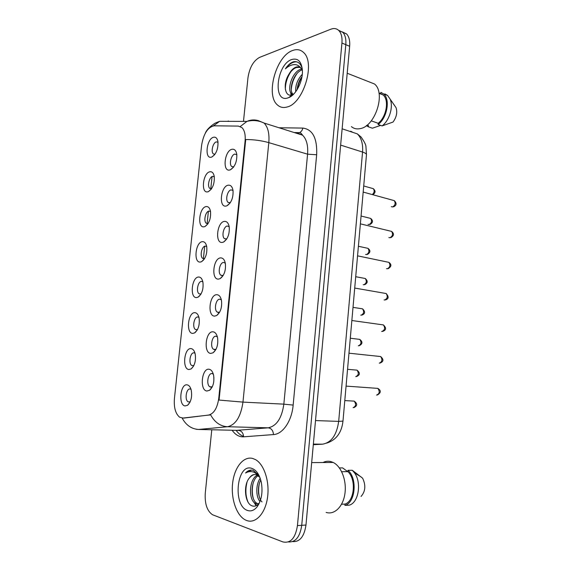 <?xml version="1.0" encoding="UTF-8"?>
<svg xmlns="http://www.w3.org/2000/svg" width="571" height="571" viewBox="0 0 571 571"><rect width="100%" height="100%" fill="white"/><g stroke="black" fill="none" stroke-linecap="round" stroke-linejoin="round"><path stroke-width="0.86" d="M212.99 331.822C215.21 332.094 216.73 334.042 217.558 337.668C218.379 344.441 216.909 349.466 213.154 352.75L210.749 353.406C203.276 353.135 205.61 330.88 212.99 331.822M217.373 336.883L215.974 336.226C212.019 335.627 209.857 346.925 213.475 349.238L214.582 349.673L216.009 349.309M216.844 294.7C219.15 294.843 220.691 296.77 221.484 300.474C222.183 307.341 220.577 312.358 216.659 315.542L214.625 316.106C207.123 316.327 209.443 294.258 216.844 294.7M221.362 299.882L219.799 299.183C215.931 298.854 213.704 309.739 217.166 312.051L218.422 312.523L219.642 312.194M220.663 257.892C223.047 257.892 224.617 259.784 225.374 263.552C225.952 270.533 224.203 275.557 220.128 278.641L218.457 279.112C210.949 279.819 213.24 257.935 220.663 257.892M225.302 263.174L223.604 262.453C219.814 262.375 217.522 272.881 220.827 275.186L222.233 275.679L223.225 275.408M224.453 221.391C226.901 221.248 228.493 223.09 229.221 226.908C229.678 234.01 227.793 239.063 223.568 242.061L222.269 242.432C214.732 243.617 217.009 221.912 224.453 221.391M229.199 226.751L227.365 226.023C223.654 226.187 221.32 236.351 224.46 238.642L226.766 238.928M228.207 185.19C230.727 184.897 232.333 186.681 233.032 190.55C233.368 197.78 231.355 202.855 226.987 205.781L226.045 206.06C218.493 207.716 220.749 186.182 228.207 185.19M232.84 190.407L231.105 189.9C227.458 190.286 225.088 200.143 228.079 202.405L230.349 202.734M231.933 149.295C234.51 148.845 236.137 150.566 236.808 154.463C237.022 161.829 234.881 166.946 230.377 169.808L229.785 169.994C222.219 172.099 224.453 150.744 231.933 149.295M236.837 154.741L234.809 154.077C231.234 154.677 228.828 164.248 231.676 166.489L233.717 166.903M209.107 369.251C211.234 369.651 212.726 371.614 213.583 375.147C214.532 381.835 213.204 386.881 209.614 390.278L206.845 391.021C199.386 390.25 201.741 367.81 209.107 369.251M213.333 374.169L212.112 373.584C208.065 372.692 205.974 384.447 209.771 386.753L210.706 387.145L212.326 386.753M191.085 348.624C192.984 348.91 194.333 350.608 195.139 353.735C196.138 360.515 194.804 365.583 191.121 368.945L188.865 369.523C181.921 369.059 184.226 347.503 191.085 348.624M195.018 353.249L194.019 352.842C190.271 352.136 188.252 363.37 191.742 365.497L193.805 365.64M194.897 312.68C196.874 312.851 198.258 314.542 199.043 317.754C199.914 324.599 198.451 329.645 194.64 332.893L192.698 333.407C185.732 333.407 188.016 312.023 194.897 312.68M198.965 317.419L197.809 316.969C194.14 316.527 192.056 327.354 195.396 329.488L197.423 329.688M198.679 277.028C200.728 277.078 202.141 278.748 202.898 282.031C203.654 288.962 202.063 293.994 198.116 297.148L196.495 297.584C189.508 298.033 191.777 276.821 198.679 277.028M202.862 281.867L201.57 281.389C197.973 281.189 195.832 291.645 199.029 293.78L201.006 294.029M202.427 241.661C204.554 241.583 205.981 243.225 206.723 246.572C207.359 253.588 205.639 258.627 201.563 261.689L200.264 262.053C193.262 262.953 195.51 241.904 202.427 241.661M206.673 246.536L205.303 246.094C201.777 246.122 199.586 256.236 202.641 258.363L204.546 258.67M206.152 206.574C208.336 206.367 209.793 207.965 210.506 211.37C211.027 218.486 209.186 223.539 204.989 226.523L204.004 226.808C196.981 228.143 199.215 207.266 206.152 206.574M210.499 211.527L209 211.077C205.546 211.327 203.312 221.134 206.231 223.247L208.044 223.604M209.843 171.778C212.091 171.428 213.561 172.984 214.246 176.432C214.66 183.655 212.705 188.723 208.386 191.642L207.716 191.842C200.671 193.612 202.883 172.899 209.843 171.778M214.282 176.782L212.676 176.346C209.279 176.803 207.016 186.324 209.8 188.416L211.506 188.815M213.504 137.254C215.809 136.769 217.294 138.268 217.958 141.751C218.258 149.081 216.188 154.177 211.762 157.046L211.391 157.161C204.332 159.352 206.531 138.803 213.504 137.254M218.029 142.307L216.316 141.886C212.976 142.536 210.685 151.807 213.34 153.877L214.932 154.313L213.34 153.877M187.238 384.868C189.051 385.254 190.371 386.96 191.199 389.979C192.32 396.709 191.114 401.813 187.573 405.289L185.004 405.938C178.081 405.003 180.407 383.269 187.238 384.868M191.028 389.365L190.2 389.008C186.367 388.03 184.419 399.7 188.059 401.82L190.129 401.905M183.027 418.072L179.622 417.194C175.49 413.725 173.755 407.501 174.426 398.522L201.613 145.248C203.583 133.735 207.73 127.262 214.046 125.813L238.385 126.091L242.004 127.647C244.588 130.388 245.616 134.863 245.095 141.08L218.772 398.237C217.323 408.122 213.911 413.739 208.529 415.088L182.684 418.093M246.615 520.488C255.487 523.971 265.23 513.707 267.499 497.734C269.869 481.803 264.18 464.359 255.515 459.619L252.689 458.449C243.482 455.965 234.488 467.264 232.668 482.816C230.741 498.326 236.358 515.399 245.366 519.938L246.615 520.488C255.487 523.971 265.23 513.707 267.499 497.734C269.869 481.803 264.18 464.359 255.515 459.619L252.689 458.449C243.482 455.965 234.488 467.264 232.668 482.816C230.741 498.326 236.358 515.399 245.366 519.938L246.615 520.488M287.085 106.998C303.322 103.622 315.842 62.731 303.508 52.446C300.474 49.577 296.841 48.928 292.616 50.505C276.029 55.972 265.294 95.314 277.513 105.007C280.168 107.398 283.359 108.062 287.085 106.998C303.322 103.622 315.842 62.731 303.508 52.446C300.474 49.577 296.841 48.928 292.616 50.505C276.029 55.972 265.294 95.314 277.513 105.007C280.168 107.398 283.359 108.062 287.085 106.998M292.695 541.586C299.832 542.036 304.264 536.512 305.977 525.027L349.659 46.287L345.812 44.666C346.24 39.128 345.234 35.017 342.793 32.319L338.51 30.242L342.793 32.319C345.234 35.017 346.24 39.128 345.812 44.666L301.731 525.313L345.812 44.666L341.936 43.025C342.372 37.472 341.372 33.346 338.938 30.648C336.754 28.479 334.064 28 330.866 29.207L259.569 57.393C253.417 60.797 249.548 67.564 247.971 77.699L243.482 121.395M288.434 541.936C295.571 542.407 300.003 536.868 301.731 525.313C300.003 536.868 295.571 542.407 288.434 541.936M240.32 126.476L246.95 121.402C250.74 119.739 254.566 119.496 258.435 120.681L264.116 123.065C267.97 127.097 269.533 133.614 268.813 142.636C261.582 140.587 253.888 139.552 245.723 139.531L219.064 400.064L242.968 402.112C240.826 416.694 235.673 424.903 227.508 426.737C220.299 426.28 214.667 422.304 210.599 414.81L183.848 418.093M211.784 429.763L205.267 493.158C204.661 503.8 207.073 510.988 212.505 514.728L282.859 541.908C290.568 543.585 295.435 538.153 297.448 525.606L341.936 43.025M349.659 46.287C350.087 40.769 349.074 36.672 346.626 33.974L342.35 31.897M213.925 377.624L213.761 378.395M326.134 512.408C334.399 515.163 343.142 506.655 344.927 493.601C346.818 480.589 341.301 466.343 333.214 462.467L330.673 461.532C328.025 460.918 325.477 461.254 323.008 462.531M259.826 477.313L256.229 474.687C253.717 474.051 251.476 475.093 249.513 477.813C251.468 475.636 253.324 474.53 255.087 474.487M258.592 503.736L255.237 503.308C248.328 499.775 248.906 478.976 257.371 475.158M259.998 501.531C255.744 496.827 255.708 484.401 260.198 478.298M262.018 501.916C260.526 500.767 259.37 497.955 258.563 493.48C258.135 487.934 258.863 483.451 260.74 480.018M257.55 503.572L256.857 503.229C250.191 499.661 250.469 480.389 258.135 475.65M259.084 475.622L253.131 470.326C250.405 469.619 247.885 470.504 245.573 472.995C248.571 471.282 251.618 471.132 254.716 472.552L258.477 475.472M247.593 510.481C251.062 511.609 254.245 510.374 257.15 506.777C261.597 500.239 262.974 492.045 261.282 482.209C259.462 474.522 256.279 469.897 251.718 468.334C236.687 463.145 232.411 505.906 247.593 510.481M249.513 477.813C242.975 485.093 244.995 503.172 251.711 505.713C254.295 506.82 256.686 506.042 258.884 503.379L257.15 506.777M341.572 504.243L345.034 504.072C354.555 501.224 356.425 479.333 347.86 471.625L341.679 471.725M361.043 496.463C365.476 491.395 365.99 485.307 362.606 478.184L352.278 470.268L347.975 470.326L347.86 471.625M345.034 504.072L344.92 505.378L349.252 505.157C358.617 502.765 361.864 482.566 354.463 472.809L352.278 470.268M344.92 505.378C355.49 502.751 357.567 478.37 347.975 470.326M339.395 467.927L342.586 467.885L347.71 471.625M245.573 472.995L251.575 470.076M247.95 501.88C245.537 496.006 245.237 489.418 247.043 482.102M256.686 505.392L255.251 503.308L256.857 503.237M253.274 498.326C252.025 493.722 251.961 488.747 253.074 483.401M259.512 497.598C258.399 493.287 258.335 488.64 259.305 483.644M256.115 505.699L253.824 502.13M351.401 126.619C353.92 128.711 356.904 129.367 360.344 128.596C375.275 126.234 385.996 92.945 374.497 83.98L367.988 81.417M293.087 94.686L291.538 93.744C286.514 89.44 292.552 71.111 301.16 69.17L301.709 69.034M302.373 70.026L300.86 68.099C299.482 66.814 297.819 66.507 295.885 67.171C293.33 68.17 291.067 70.433 289.104 73.952C291.974 70.055 294.508 67.899 296.706 67.485L299.875 67.364M295.728 91.695C295.293 85.372 297.477 79.569 302.295 74.287M297.113 89.668C297.748 84.23 299.361 79.954 301.952 76.857M291.538 93.744L293.023 94.265C288.341 90.154 293.394 73.266 301.509 70.133M302.252 68.648C300.717 63.445 297.862 61.133 293.672 61.711L293.037 61.918C290.261 62.996 287.713 65.308 285.386 68.855C288.362 66.129 291.396 64.709 294.493 64.594C297.077 64.573 299.247 65.786 301.003 68.249M287.977 97.891L288.748 97.612C296.014 94.986 303.137 80.896 302.387 70.262C301.452 61.411 297.905 57.828 291.738 59.512C276.414 64.416 272.51 103.472 287.977 97.891M289.104 73.952C282.581 83.673 284.872 97.334 291.76 94.886L293.894 93.88M371.257 120.852L378.202 123.3C386.488 116.912 389.372 99.896 383.02 94.893L378.937 92.823M378.202 123.3L378.102 124.499L382.113 125.906L393.026 122.051C396.502 117.291 397.523 112.516 396.088 107.726L387.588 95.457L384.89 93.894M382.113 125.906C389.294 120.588 393.49 107.062 390.257 99.461M394.461 105.264L393.462 104.008M378.102 124.499C387.145 117.919 390.493 99.333 383.598 93.915L380.9 92.352L380.8 93.544M380.671 125.399L372.392 128.197L368.388 126.812L368.495 125.634L367.039 125.128M366.368 125.649L368.388 126.812M285.386 68.855C289.083 64.038 292.844 61.689 296.663 61.804M285.364 89.469C285.336 83.016 287.313 76.907 291.289 71.147M291.974 95.657L291.81 95.121M291.745 94.893L291.488 93.694M291.281 89.561C291.71 83.801 293.608 78.477 296.984 73.602M297.348 89.29C298.041 84.872 299.561 80.804 301.909 77.078M291.474 96.049L291.289 95.543M291.124 95.029L290.61 92.366M245.095 141.08L245.637 141.237M218.772 398.237L219.343 398.265M208.529 415.088L209.364 415.124M236.722 430.348L268.227 427.822L227.508 426.737L198.615 429.456L196.217 429.285M182.163 418.093C186.075 425.245 191.563 429.028 198.615 429.456L238.492 430.391C241.597 430.848 243.296 432.989 243.603 436.822C239.192 437.036 235.366 434.845 232.126 430.241M227.501 121.345L228.443 121.002M243.589 436.387C240.769 435.416 238.293 433.403 236.144 430.334M279.033 127.761L302.851 128.082C312.715 129.381 317.319 138.275 316.662 154.77L307.583 154.177L268.813 142.636L242.968 402.112L283.844 404.147L307.583 154.177C308.233 145.477 306.556 139.146 302.559 135.17L296.692 132.75L294.736 132.708M213.468 125.841L219.621 121.323L246.95 121.402C252.76 119.867 258.477 120.417 264.116 123.065L302.559 135.17C301.381 133.428 300.353 132.579 299.461 132.636C301.202 131.851 302.33 130.331 302.851 128.082M195.617 332.151L195.66 331.772M199.422 296.156L199.465 295.749M203.197 260.455L203.24 260.062M203.383 258.749L204.704 246.244M207.087 223.675L208.401 211.263M210.77 188.873L212.069 176.567M316.662 154.77L293.151 405.089C291.817 420.991 282.802 434.181 273.48 434.574L243.603 436.822M297.448 525.606L305.977 525.027M273.48 434.574C273.138 430.555 271.389 428.307 268.227 427.822C276.6 426.073 281.81 418.186 283.844 404.147L293.151 405.089M298.262 132.929L299.461 132.636L294.151 132.522M313.308 444.709L322.479 444.188L313.365 444.081M322.479 444.188C331.323 442.682 336.726 435.081 338.682 421.384L315.506 420.57M342.985 421.105L338.682 421.384L362.549 152.057L340.644 145.113M366.454 154.855L366.475 154.67C366.396 153.756 365.09 152.885 362.549 152.057C363.113 143.856 361.364 137.797 357.31 133.871L342.129 128.803M350.715 131.237L352.964 132.422M353.071 407.68C355.969 406.345 356.34 404.161 354.198 401.12L352.835 401.042M376.567 395.089C379.601 393.74 380.015 391.506 377.816 388.38L376.296 388.273M355.776 376.632C358.624 375.275 359.031 373.113 357.003 370.144L355.654 370.029M358.324 345.783L358.467 345.805C361.265 344.42 361.707 342.279 359.78 339.388L358.467 339.224M360.765 315.135L361.129 315.185C363.884 313.779 364.355 311.659 362.535 308.832L361.257 308.64M363.192 284.672L363.784 284.779C366.489 283.344 366.989 281.246 365.269 278.491L364.041 278.263M379.272 363.17C382.249 361.793 382.698 359.587 380.621 356.54L379.137 356.383M381.664 331.444L381.949 331.48C384.875 330.081 385.361 327.89 383.405 324.92L381.963 324.721M384.076 299.925L384.618 300.018C387.488 298.583 388.002 296.42 386.16 293.53L384.768 293.287M365.618 254.416L366.418 254.587C369.08 253.117 369.601 251.04 367.981 248.349L366.796 248.092M368.038 224.353L369.03 224.596C371.65 223.104 372.192 221.041 370.665 218.415L369.544 218.136M372.285 194.583C374.355 192.677 374.704 190.707 373.327 188.68L372.263 188.38M386.481 268.62L387.259 268.777C390.086 267.314 390.628 265.172 388.894 262.353L387.559 262.075M388.887 237.522L389.886 237.757C392.655 236.266 393.226 234.139 391.599 231.391L390.328 231.084M391.292 206.638L392.491 206.959C395.218 205.432 395.817 203.326 394.283 200.642L393.084 200.307M215.952 349.423L213.154 352.75M219.599 312.273L216.659 315.542M223.19 275.472L220.128 278.641M226.716 239.013L223.568 242.061M230.192 202.876L226.987 205.781M233.61 167.06L230.377 169.808M212.241 386.924L209.614 390.278M193.598 366.032L191.121 368.945M197.238 330.031L194.64 332.893M200.821 294.35L198.116 297.148M204.347 258.984L201.563 261.689M207.823 223.932L204.989 226.523M211.249 189.172L208.386 191.642M214.632 154.712L211.762 157.046M189.907 402.362L187.573 405.289M190.114 401.913L188.059 401.82M211.477 188.823L209.8 188.416M208.001 223.618L206.231 223.247M204.489 258.692L202.641 258.363M200.949 294.051L199.029 293.78M197.373 329.71L195.396 329.488M193.762 365.661L191.742 365.497M212.077 386.895L209.771 386.753M233.489 166.975L231.676 166.489M230.006 202.855L228.079 202.405M226.487 239.042L224.46 238.642M222.94 275.529L220.827 275.186M219.357 312.337L217.166 312.051M215.738 349.452L213.475 349.238M219.621 121.323L215.06 123.172C209.9 126.512 206.645 129.867 205.289 133.221M338.938 30.648L346.626 33.974M357.31 133.871L361.122 137.054C364.312 141.658 365.911 144.784 365.925 146.44L366.475 154.67L342.978 421.162C341.644 432.739 336.176 440.07 326.569 443.16M344.791 400.585L354.198 401.12C357.61 403.683 357.503 405.845 353.877 407.594M377.402 394.996C381.107 392.698 381.242 390.493 377.816 388.38L346.069 386.103M347.553 369.309L357.003 370.144C360.315 372.892 360.137 375.026 356.468 376.553M350.287 338.232L359.78 339.388C362.842 341.893 362.635 344.006 359.145 345.726M353.014 307.376L362.535 308.832C365.497 311.745 365.29 313.836 361.9 315.099M355.712 276.714L365.269 278.491C368.024 281.068 367.817 283.13 364.633 284.686M379.979 363.092C383.691 361.614 383.905 359.43 380.621 356.54L348.974 353.192M382.684 331.394C386.274 330.117 386.517 327.961 383.405 324.92L351.85 320.517M385.432 299.925C388.751 298.897 388.994 296.77 386.16 293.53L354.712 288.062M361.193 476.999L354.463 472.809M333.214 462.467L311.673 462.61M292.323 94.7L288.748 97.612M383.02 94.893L379.03 93.359M387.588 95.457L383.598 93.915M374.497 83.98L347.204 73.252M358.395 246.265L367.981 248.349C370.729 250.491 370.515 252.539 367.339 254.48M361.065 216.016L370.665 218.415C373.277 220.634 373.063 222.661 370.022 224.489M363.713 185.968L373.327 188.68C375.804 190.957 375.597 192.962 372.699 194.697M388.152 268.677C391.513 266.636 391.763 264.523 388.894 262.353L357.553 255.844M390.85 237.65C394.061 235.752 394.311 233.667 391.599 231.391L360.372 223.846M393.526 206.845C396.652 205.353 396.909 203.283 394.283 200.642L363.177 192.07"/></g></svg>
